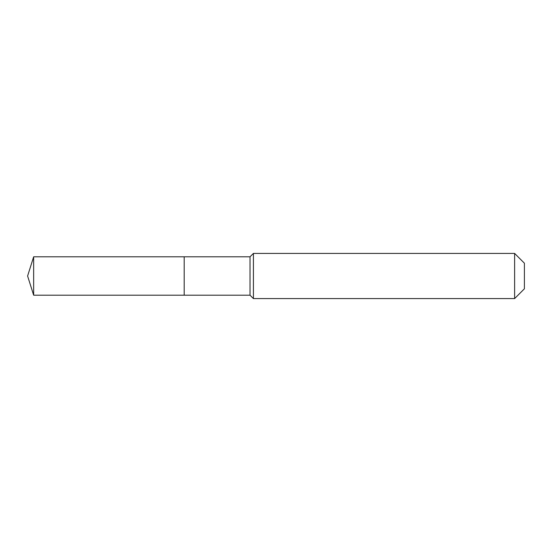 <?xml version="1.0" encoding="UTF-8"?>
<svg xmlns="http://www.w3.org/2000/svg" width="552" height="552" viewBox="0 0 552 552"><rect width="100%" height="100%" fill="white"/><g stroke="black" fill="none" stroke-linecap="round" stroke-linejoin="round"><path stroke-width="0.83" d="M27.6 276L33.651 256.804L250.028 256.804L253.416 253.416L514.616 253.416L524.4 263.2L524.4 288.799L514.616 298.584L253.416 298.584L250.028 295.196L33.651 295.196L27.6 276L33.651 295.196L33.651 256.804M524.4 288.799L514.616 298.584L253.416 298.584L250.028 295.196L184.195 295.196L184.195 256.804L184.195 295.196L33.651 295.196M250.028 295.196L250.028 256.804M253.416 298.584L253.416 253.416M514.616 298.584L514.616 253.416"/></g></svg>
